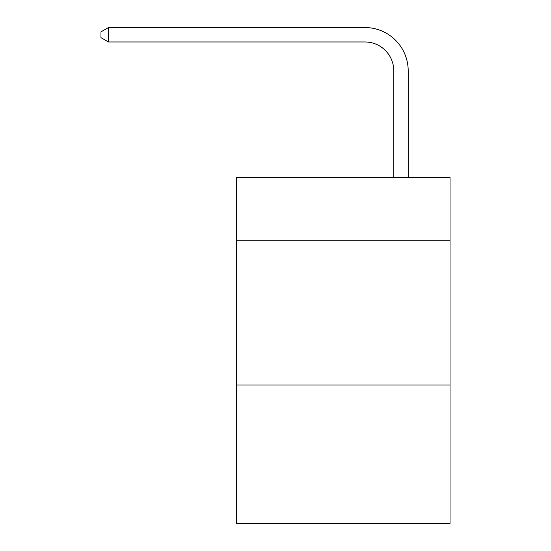 <?xml version="1.0" encoding="UTF-8"?>
<svg xmlns="http://www.w3.org/2000/svg" width="551" height="551" viewBox="0 0 551 551"><rect width="100%" height="100%" fill="white"/><g stroke="black" fill="none" stroke-linecap="round" stroke-linejoin="round"><path stroke-width="0.83" d="M450.029 240.739L450.029 177.27L236.558 177.27L236.558 240.739L450.029 240.739L450.029 523.45L236.558 523.45L236.558 240.739M450.029 384.977L236.558 384.977M393.779 177.27L393.779 70.824A28.845 28.845 0 0 0 364.927 41.972L108.471 41.972L100.971 37.647L100.971 31.875L108.471 27.55L364.927 27.55A43.274 43.274 0 0 1 408.201 70.824L408.201 177.27M393.779 70.824A28.845 28.845 0 0 0 364.927 41.972A28.845 28.845 0 0 1 393.779 70.824A28.845 28.845 0 0 0 364.927 41.972A28.845 28.845 0 0 1 393.779 70.824A28.845 28.845 0 0 0 364.927 41.972A28.845 28.845 0 0 1 393.779 70.824A28.845 28.845 0 0 0 364.927 41.972A28.845 28.845 0 0 1 393.779 70.824A28.845 28.845 0 0 0 364.927 41.972A28.845 28.845 0 0 1 393.779 70.824A28.845 28.845 0 0 0 364.927 41.972A28.845 28.845 0 0 1 393.779 70.824A28.845 28.845 0 0 0 364.927 41.972A28.845 28.845 0 0 1 393.779 70.824A28.845 28.845 0 0 0 364.927 41.972A28.845 28.845 0 0 1 393.779 70.824A28.845 28.845 0 0 0 364.927 41.972A28.845 28.845 0 0 1 393.779 70.824A28.845 28.845 0 0 0 364.927 41.972A28.845 28.845 0 0 1 393.779 70.824A28.845 28.845 0 0 0 364.927 41.972A28.845 28.845 0 0 1 393.779 70.824A28.845 28.845 0 0 0 364.927 41.972A28.845 28.845 0 0 1 393.779 70.824A28.845 28.845 0 0 0 364.927 41.972A28.845 28.845 0 0 1 393.779 70.824A28.845 28.845 0 0 0 364.927 41.972A28.845 28.845 0 0 1 393.779 70.824A28.845 28.845 0 0 0 364.927 41.972A28.845 28.845 0 0 1 393.779 70.824A28.845 28.845 0 0 0 364.927 41.972A28.845 28.845 0 0 1 393.779 70.824A28.845 28.845 0 0 0 364.927 41.972A28.845 28.845 0 0 1 393.779 70.824A28.845 28.845 0 0 0 364.927 41.972A28.845 28.845 0 0 1 393.779 70.824A28.845 28.845 0 0 0 364.927 41.972A28.845 28.845 0 0 1 393.779 70.824A28.845 28.845 0 0 0 364.927 41.972A28.845 28.845 0 0 1 393.779 70.824A28.845 28.845 0 0 0 364.927 41.972A28.845 28.845 0 0 1 393.779 70.824A28.845 28.845 0 0 0 364.927 41.972A28.845 28.845 0 0 1 393.779 70.824A28.845 28.845 0 0 0 364.927 41.972A28.845 28.845 0 0 1 393.779 70.824A28.845 28.845 0 0 0 364.927 41.972A28.845 28.845 0 0 1 393.779 70.824A28.845 28.845 0 0 0 364.927 41.972A28.845 28.845 0 0 1 393.779 70.824A28.845 28.845 0 0 0 364.927 41.972A28.845 28.845 0 0 1 393.779 70.824A28.845 28.845 0 0 0 364.927 41.972A28.845 28.845 0 0 1 393.779 70.824A28.845 28.845 0 0 0 364.927 41.972A28.845 28.845 0 0 1 393.779 70.824A28.845 28.845 0 0 0 364.927 41.972A28.845 28.845 0 0 1 393.779 70.824A28.845 28.845 0 0 0 364.927 41.972A28.845 28.845 0 0 1 393.779 70.824A28.845 28.845 0 0 0 364.927 41.972A28.845 28.845 0 0 1 393.779 70.824A28.845 28.845 0 0 0 364.927 41.972A28.845 28.845 0 0 1 393.779 70.824A28.845 28.845 0 0 0 364.927 41.972M108.471 41.972L108.471 27.55L364.927 27.55"/></g></svg>
